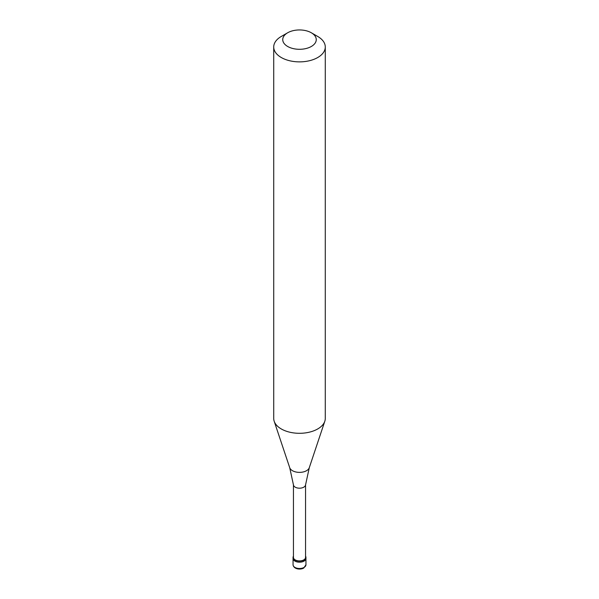 <?xml version="1.0" encoding="UTF-8"?>
<svg xmlns="http://www.w3.org/2000/svg" width="599" height="599" viewBox="0 0 599 599"><rect width="100%" height="100%" fill="white"/><g stroke="black" fill="none" stroke-linecap="round" stroke-linejoin="round"><path stroke-width="0.9" d="M293.053 564.782A6.447 3.721 0 0 0 297.037 568.219A6.447 3.721 0 0 0 304.06 567.418A6.447 3.721 180 0 0 305.947 564.782L303.79 568.002C300.915 569.904 293.735 569.499 293.053 564.782L293.053 558.47A6.447 3.721 0 0 0 297.037 561.907A6.447 3.721 0 0 0 304.06 561.098A6.447 3.721 180 0 0 305.947 558.47A6.447 3.721 180 0 1 304.06 561.098A6.447 3.721 0 0 1 297.037 561.907A6.447 3.721 0 0 1 293.053 558.47L293.053 557.414A6.447 3.721 0 0 0 297.037 560.859A6.447 3.721 0 0 0 304.06 560.05A6.447 3.721 180 0 0 305.947 557.414A6.447 3.721 180 0 0 305.557 556.149M293.443 556.149A6.447 3.721 0 0 0 293.053 557.414M293.443 484.801L293.443 557.414A6.057 3.497 0 0 0 297.179 560.649A6.057 3.497 0 0 0 303.783 559.893A6.057 3.497 180 0 0 305.557 557.414L305.557 484.801M293.443 484.696A6.057 3.497 0 0 0 293.45 484.913A6.057 3.497 0 0 0 297.359 487.968A6.057 3.497 0 0 0 303.783 487.167A6.057 3.497 180 0 0 305.55 484.913L309.279 467.722A9.958 5.75 180 0 1 306.546 470.694A9.958 5.75 0 0 1 296.58 472.124A9.958 5.75 0 0 1 289.721 467.722L274.185 421.247A25.779 14.885 0 0 0 291.945 432.65A25.779 14.885 0 0 0 317.732 428.944A25.779 14.885 180 0 0 324.815 421.247A25.779 14.885 180 0 0 325.279 418.424L325.279 46.992A25.779 14.885 180 0 1 317.732 57.519A25.779 14.885 0 0 1 289.631 60.739A25.779 14.885 0 0 1 273.721 46.992A25.779 14.885 0 0 1 281.268 36.464L287.655 32.78A16.757 9.674 0 0 0 287.655 46.467A16.757 9.674 0 0 0 311.345 46.467A16.757 9.674 180 0 0 311.345 32.78L317.732 36.464A25.779 14.885 180 0 1 325.279 46.992M273.721 46.992L273.721 418.424A25.779 14.885 0 0 0 274.185 421.247M281.268 36.464L287.655 32.78A16.757 9.674 180 0 1 311.345 32.78M305.947 564.782L305.947 557.414M293.45 484.913L289.721 467.722M309.279 467.722L324.815 421.247"/></g></svg>
